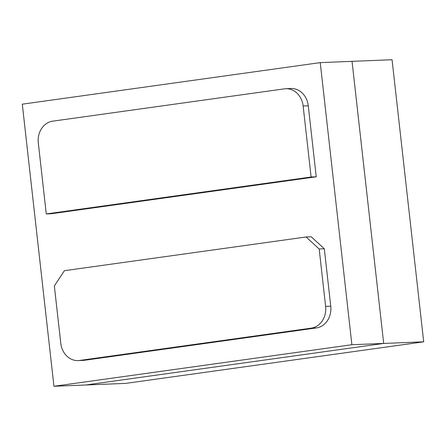 <?xml version="1.0" encoding="UTF-8"?>
<svg xmlns="http://www.w3.org/2000/svg" width="446" height="446" viewBox="0 0 446 446"><rect width="100%" height="100%" fill="white"/><g stroke="black" fill="none" stroke-linecap="round" stroke-linejoin="round"><path stroke-width="0.67" d="M303.141 105.992L311.107 177.006L46.273 213.941L38.306 142.932A19.596 16.692 87.7 0 1 52.673 121.167L284.409 88.849A19.596 16.692 87.7 0 1 285.797 88.721A19.596 16.692 87.7 0 1 303.141 105.992L308.27 105.786A19.596 16.692 -92.3 0 0 290.931 88.514L285.797 88.721M46.273 213.941L51.401 213.734L316.236 176.8L311.107 177.006M316.236 176.8L308.27 105.786M60.784 343.314A19.596 16.692 -92.3 0 0 78.122 360.585A19.596 16.692 -92.3 0 0 79.516 360.463L311.247 328.144A19.596 16.692 -92.3 0 0 325.619 306.38L319.18 248.985L306.067 236.988L64.402 270.689L54.345 285.925L60.784 343.314M78.122 360.585L83.251 360.379A19.596 16.692 -92.3 0 0 84.645 360.257L316.376 327.938A19.596 16.692 -92.3 0 0 330.748 306.173L324.309 248.779L311.197 236.776L306.067 236.988M319.18 248.985L324.309 248.779M423.7 341.826L392.056 59.725L352.045 61.342L383.688 343.437L85.749 384.993L125.761 383.376L423.7 341.826L351.883 344.719L53.944 386.275L22.3 104.174L320.239 62.624L351.883 344.719M320.239 62.624L352.045 61.342L383.688 343.437L85.749 384.993L53.944 386.275M79.516 360.463L84.645 360.257M316.376 327.938L311.247 328.144M325.619 306.38L330.748 306.173"/></g></svg>
